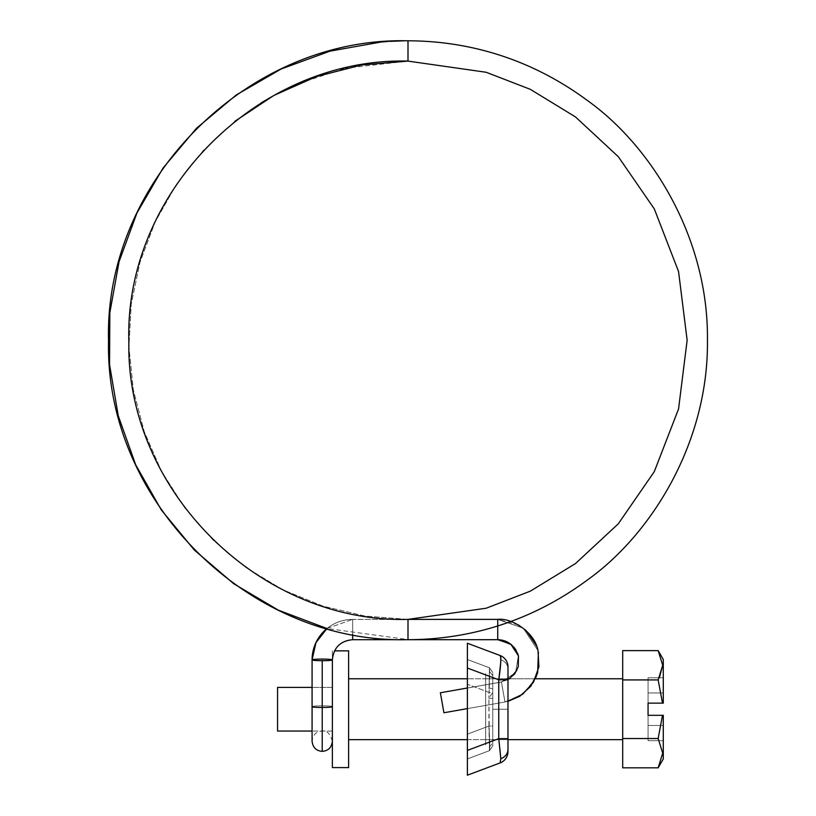 <?xml version="1.0" encoding="UTF-8"?>
<svg xmlns="http://www.w3.org/2000/svg" width="816" height="816" viewBox="0 0 816 816"><rect width="100%" height="100%" fill="white"/><g stroke="black" fill="none" stroke-linecap="round" stroke-linejoin="round"><path stroke-width="0.61" stroke-dasharray="4.08 3.06" d="M235.059 121.135L203.378 150.368L176.593 184.151L155.305 221.636L140.066 261.967L131.213 304.154L128.938 347.198L133.355 390.079L144.289 431.786L161.527 471.291L184.651 507.674L213.078 540.08L246.177 567.701L283.121 589.917L323.054 606.166L365.017 616.07L408 619.415L408 639.693L408 619.385L408 639.693C457.133 639.581 522.852 627.82 587.663 579.799C651.974 533.848 708.635 441.895 707.441 340.241C708.635 238.588 651.974 146.635 587.663 100.684C522.852 52.663 457.133 40.902 408 40.8L408 61.098L486.163 72.267L530.318 89.332L575.484 116.933L618.314 156.703L654.299 208.886L678.555 271.534L687.143 340.241L678.555 408.959L654.299 471.607L618.314 523.79L575.484 563.56L530.318 591.161L486.163 608.226L408 619.385L408 639.662C247.962 643.763 104.458 500.218 108.559 340.231C104.458 180.244 247.962 36.7 408 40.8L408 61.098C258.815 57.283 125.032 191.097 128.846 340.262C125.032 489.416 258.815 623.23 408 619.415L352.675 619.385L352.675 639.693L497.729 639.693L497.729 619.415L523.25 628.157L538.019 650.638L538.795 667.59L532.736 683.461L520.781 695.558L504.961 701.923L501.432 682.003L440.385 692.764L501.422 682.064L515.641 672.608L518.364 655.697L510.775 644.14L497.729 639.662L497.729 619.385L352.675 619.385A40.606 40.474 180 0 0 327.032 628.524A40.606 40.474 -0 0 1 352.675 619.415L352.675 639.652A20.298 20.237 -0 0 0 332.377 659.889A20.298 20.237 -0 0 1 352.675 639.652L352.675 619.385L352.675 634.511L352.675 619.415L408 619.385L365.027 616.07L323.075 606.176L283.162 589.937L246.218 567.732L213.119 540.131L184.691 507.736L161.568 471.373L144.32 431.878L133.375 390.191L128.938 347.33L131.192 304.286L140.026 262.109L155.244 221.789L176.501 184.294L203.255 150.511L234.906 121.268M322.228 660.705A10.149 0.816 0 0 1 312.079 659.889A40.606 40.474 180 0 1 352.675 619.415L352.675 639.652A20.298 20.237 180 0 0 332.377 659.889A10.149 0.816 180 0 0 322.228 659.083L322.228 705.84A10.149 0.816 180 0 1 332.377 706.666A10.149 0.816 180 0 0 322.228 705.84L322.228 731.054L322.228 705.84A10.149 0.816 0 0 1 332.377 706.666A10.149 0.816 0 0 0 322.228 705.84L322.228 659.083A10.149 0.816 180 0 1 332.377 659.889A20.298 20.237 180 0 1 352.675 639.652L352.675 619.385A40.606 40.474 -0 0 0 312.079 659.889A10.149 0.816 180 0 1 322.228 659.083L322.228 705.84A10.149 0.816 0 0 0 312.079 706.646A10.149 0.816 180 0 1 322.228 705.84L322.228 731.054L322.228 705.84A10.149 0.816 180 0 0 312.079 706.646A10.149 0.816 180 0 0 322.228 707.462A10.149 0.816 180 0 0 332.347 706.717A10.149 0.816 0 0 1 322.228 707.462L322.228 660.705A10.149 0.816 180 0 0 332.347 659.96A10.149 0.816 0 0 1 322.228 660.705L322.228 707.462A10.149 0.816 0 0 1 312.079 706.646A10.149 0.816 0 0 1 322.228 705.84L322.228 659.083A10.149 0.816 180 0 0 312.079 659.889A10.149 0.816 180 0 0 322.228 660.705M440.385 692.835L443.914 712.756L504.961 701.995L501.432 682.003L504.961 701.923L507.98 701.27L504.961 701.923L501.432 682.003L467.384 688L501.432 682.003L504.961 701.995L443.914 712.756L440.385 692.764M408 639.662L408 619.385C259.355 623.159 125.929 490.375 128.857 341.853C124.114 192.199 258.182 57.242 408 61.098L408 40.8C247.962 36.7 104.458 180.244 108.559 340.231C104.458 500.218 247.962 643.763 408 639.662L408 619.415C258.815 623.23 125.032 489.416 128.846 340.262C125.032 191.097 258.815 57.283 408 61.098L408 40.8C457.133 40.902 522.852 52.663 587.663 100.684C651.974 146.635 708.635 238.588 707.441 340.241C708.635 441.895 651.974 533.848 587.663 579.799C522.852 627.82 457.133 639.581 408 639.693L408 619.385L497.729 619.385L497.729 639.662L510.775 644.14L518.364 655.697L515.641 672.608L501.422 682.064L504.961 701.984L520.781 695.558L532.736 683.461L538.795 667.59L538.019 650.638L523.25 628.157L497.729 619.385L497.729 639.683L497.729 619.415L523.25 628.157L538.019 650.638L523.25 628.157L497.729 619.415L497.729 639.693L352.675 639.693L352.675 619.415L408 619.385L486.163 608.226L530.318 591.161L575.484 563.56L618.314 523.79L654.299 471.607L678.555 408.959L687.143 340.241L678.555 271.534L654.299 208.886L618.314 156.703L575.484 116.933L530.318 89.332L486.163 72.267L408 61.098L345.26 68.258M518.272 666.631L518.364 655.697L515.641 672.608L501.422 682.064L515.528 672.792L518.476 656.125M497.729 639.662L499.259 639.744M344.046 68.544L297.167 84.048M287.497 88.454L280.602 91.871M280.602 91.882L276.196 94.187M261.171 102.857L235.763 120.584M332.377 741.203C329.919 733.319 326.543 729.943 322.228 731.054C316.19 731.544 312.803 734.93 312.079 741.203L312.079 659.889A10.149 0.816 0 0 1 322.228 659.083A10.149 0.816 0 0 1 332.377 659.889L332.377 741.203L332.377 650.852L332.377 731.044L332.377 687.398L312.079 687.398L332.377 687.398L332.377 731.044L312.079 731.044L332.377 731.044L332.377 693.794L332.377 767.591L332.377 650.852M518.415 624.923L497.729 619.385L497.729 639.683M488.917 698.312L492.762 698.312L492.762 726.067L488.917 726.067C489.814 740.948 489.998 749.149 489.467 750.659L467.384 758.941L489.467 750.659L488.917 726.067L467.384 734.145L488.917 726.067L488.917 698.312L489.467 750.659L467.384 758.941L467.384 734.145L467.384 758.941L489.467 750.659L492.762 745.906L492.762 698.312L488.917 698.312L492.762 692.325L492.762 742.754L489.763 746.599L488.917 726.067L492.762 726.067L492.762 673.69L492.762 744.753L492.762 673.69L492.762 709.216L492.762 706.197L492.762 709.216L507.98 709.216L492.762 709.216L507.98 709.216L507.98 678.769L507.98 739.673L507.98 678.769L507.98 709.216L507.98 678.769L507.98 709.216L492.762 709.216L492.762 672.537L489.467 667.784L492.762 672.537L489.467 667.784L489.763 671.843L492.762 675.689L492.762 672.537L489.467 667.784L489.182 687.98L492.762 688.786L492.762 675.689L489.763 671.843L488.917 698.312L488.947 692.386L467.384 684.298L467.384 659.501L467.384 734.145L467.384 684.298L488.947 692.386L492.762 692.325L492.762 678.769L507.98 678.769L507.98 739.673L485.653 739.673L485.653 678.769L507.98 678.769L492.762 678.769L492.762 709.216L492.762 672.537L492.762 688.786L489.182 687.98L489.467 667.784L467.384 659.501L489.467 667.784L467.384 659.501L489.467 667.784L488.947 692.386L467.384 684.298L488.947 692.386M467.384 766.948L467.384 750.404L498.76 738.643L507.98 738.643L507.98 751.536L507.98 668.957A12.179 10.139 0 0 0 500.81 659.716L500.075 655.503L467.384 643.243L500.075 655.503L500.81 659.716L498.76 679.799L467.384 668.039L467.384 750.404L467.384 668.039L498.76 679.799L500.81 659.716A12.179 10.139 180 0 1 507.98 668.957L507.98 679.799L498.76 679.799L498.76 738.643L467.384 750.404L467.384 775.2L500.075 762.94L467.384 775.2L467.384 769.162M485.653 673.69L485.653 744.753L485.653 673.69M507.98 668.957L507.98 666.907L507.98 668.957M467.384 647.18L467.384 656.064M492.762 709.216L492.762 678.769L492.762 709.216M467.384 752.903L467.384 734.145L488.917 726.067L467.384 734.145L467.384 666.641M467.384 751.801L467.384 666.254M467.384 667.049L467.395 661.031M467.384 659.981L467.384 665.54M467.384 651.494L467.384 649.281M498.76 738.643L500.708 755.565C500.973 760.043 500.759 762.501 500.075 762.94C501.34 761.134 500.902 753.035 498.76 738.643L498.76 679.799L507.98 679.799L507.98 738.643L498.76 738.643M467.384 758.462L467.395 757.411M467.384 753.025L467.384 758.768M485.653 744.753L485.653 676.403L485.653 744.753M485.653 678.769L485.653 739.673L485.653 678.769L485.653 739.673L507.98 739.673L507.98 678.769L485.653 678.769M507.98 751.536A12.179 12.179 0 0 1 500.075 762.94A12.179 12.179 0 0 0 507.98 751.536M500.075 655.503A12.179 12.179 0 0 1 507.98 666.907A12.179 12.179 0 0 0 500.075 655.503M489.467 750.659L492.762 745.906L489.467 750.659L489.763 746.599L492.762 742.754L492.762 745.906L489.467 750.659M622.69 739.673L622.69 678.769L622.69 739.673M535.347 678.769L509.49 678.769L535.347 678.769L522.974 694.059L504.961 701.984L507.98 701.332M507.98 678.769L467.384 678.769L507.98 678.769M348.616 678.769L348.616 739.673L348.616 678.769M467.384 739.673L507.98 739.673L467.384 739.673M662.704 753.229L658.165 738.521L662.49 715.316L663.286 715.316L663.286 758.962L663.286 715.316L663.286 740.683L663.286 715.316L648.067 715.316L662.49 715.316L658.165 738.521L662.704 753.229M659.348 677.749L648.067 677.749L648.067 692.978L663.286 692.978L663.286 659.481L663.286 703.127L663.286 677.749L663.286 703.127L648.067 703.127L648.067 725.465L663.286 725.465L663.286 740.683L648.067 740.683L648.067 725.465L663.286 725.465L663.286 715.316L663.286 725.465L648.067 725.465L648.067 715.316L663.286 715.316L648.067 715.316L663.286 715.316L648.067 715.316L648.067 740.683L663.286 740.683L663.286 725.465L648.067 725.465L648.067 740.683L663.286 740.683L648.067 740.683L648.067 703.127L663.286 703.127L663.286 692.978L648.067 692.978L648.067 703.127L663.286 703.127L648.067 703.127L648.067 677.749L663.286 677.749L663.286 692.978L648.067 692.978L663.286 692.978L663.286 677.749L648.067 677.749L659.348 677.749L658.165 679.922L622.69 679.922L622.69 650.617L622.69 679.922L658.165 679.922L662.49 703.127L658.165 679.922L662.704 665.213L658.165 650.617L662.704 665.295M277.562 731.044L277.562 687.398L277.562 731.044M348.616 650.852L348.616 767.591L348.616 650.852M348.616 739.673L348.616 681.085L348.616 739.673M332.377 687.398L332.377 693.794L332.377 687.398M622.69 767.825L622.69 679.922L622.69 738.521L658.165 738.521L622.69 738.521L622.69 767.825M662.49 703.127L663.286 703.127M659.359 677.749L663.286 677.749L659.359 677.749M648.067 703.127L648.067 677.749L648.067 703.127M352.675 639.693C340.343 640.907 333.581 647.639 332.377 659.889M507.98 679.677L500.82 682.105L509.49 678.769M536.398 645.691L538.019 650.638M516.844 670.415L518.201 666.907M408 619.385L408.898 619.385M497.729 619.385L496.832 619.385M327.002 628.514L352.675 619.385L327.002 628.514L408.898 639.693M387.926 41.483L389.385 41.381M404.134 40.82L407.419 40.8M511.408 644.66L512.876 646.007M513.182 646.323L514.049 647.302M516.018 650.087L517.579 653.269"/><path stroke-width="1.22" d="M332.347 706.717A10.149 0.816 180 0 1 322.228 707.462L322.228 751.352L322.228 707.462A10.149 0.816 0 0 0 332.347 706.717M234.906 121.268L273.768 95.503L316.373 76.571L361.539 65.015L408 61.098L486.163 72.267L530.318 89.332L575.484 116.933L618.314 156.703L654.299 208.886L678.555 271.534L687.143 340.241L678.555 408.959L654.299 471.607L618.314 523.79L575.484 563.56L530.318 591.161L486.163 608.226L408 619.385L408 639.662C247.962 643.763 104.458 500.218 108.559 340.231C104.458 180.244 247.962 36.7 408 40.8C247.962 36.7 104.458 180.244 108.559 340.231C104.458 500.218 247.962 643.763 408 639.662L497.729 639.693L497.729 619.385L408 619.385L486.163 608.226L530.318 591.161L575.484 563.56L618.314 523.79L654.299 471.607L678.555 408.959L687.143 340.241L678.555 271.534L654.299 208.886L618.314 156.703L575.484 116.933L530.318 89.332L486.163 72.267L408 61.098L408 40.8C457.133 40.902 522.852 52.663 587.663 100.684C651.974 146.635 708.635 238.588 707.441 340.241C708.635 441.895 651.974 533.848 587.663 579.799C522.852 627.82 457.133 639.581 408 639.693L352.675 639.693L352.675 634.511L352.675 639.693L407.276 639.693M352.675 639.693C340.343 640.907 333.581 647.639 332.377 659.889A10.149 0.816 0 0 0 322.228 659.083A10.149 0.816 0 0 0 312.079 659.889L315.996 642.539L327.002 628.514A40.606 40.474 180 0 0 312.079 659.889A10.149 0.816 0 0 0 322.228 660.705A10.149 0.816 0 0 0 332.347 659.96A10.149 0.816 0 0 0 332.377 659.889A10.149 0.816 180 0 1 332.347 659.96A10.149 0.816 180 0 1 322.228 660.705L322.228 707.462L322.228 660.705A10.149 0.816 180 0 1 312.079 659.889A40.606 40.474 -0 0 1 327.032 628.524L278.409 610.195L233.733 583.736L194.269 549.974L161.272 509.898L135.66 464.732L118.269 415.834L109.558 364.66L109.834 312.752L119.065 261.671L136.966 212.945L163.037 168.055L196.452 128.316L236.252 94.972L281.204 68.972L329.99 51.153L381.113 42.014M507.98 701.27L522.668 694.222L533.531 682.145L538.907 666.825L538.019 650.638L538.907 666.825L533.531 682.145L522.668 694.222L507.98 701.27M497.729 639.662L510.775 644.14L518.364 655.697L510.775 644.14L497.729 639.662M467.384 688L440.385 692.764L443.914 712.756L467.384 708.614L443.914 712.756L440.385 692.764L443.914 712.756L440.385 692.764L467.384 688M518.476 656.125L518.272 666.631L514.661 673.965L507.98 679.677M517.579 653.269L518.364 655.697C514.488 645.334 507.613 639.999 497.729 639.683L408 639.693C457.133 639.581 522.852 627.82 587.663 579.799C651.974 533.848 708.635 441.895 707.441 340.241C708.635 238.588 651.974 146.635 587.663 100.684C522.852 52.663 457.133 40.902 408 40.8L408 61.098C258.182 57.242 124.114 192.199 128.857 341.853C125.929 490.375 259.355 623.159 408 619.385L496.832 619.385M296.392 84.385L287.497 88.454M276.002 94.289L261.171 102.857M327.002 628.514L315.996 642.539L312.079 659.889L312.079 706.646A10.149 0.816 0 0 0 322.228 707.462A10.149 0.816 180 0 1 312.079 706.646L312.079 741.203C312.803 747.487 316.19 750.873 322.228 751.352C328.267 750.873 331.643 747.487 332.377 741.203M498.76 738.643L500.81 758.727A12.179 10.139 0 0 0 507.98 749.486L507.98 738.643L498.76 738.643L467.384 750.404L467.384 643.243L500.075 655.503L467.384 643.243L467.384 668.039L498.76 679.799L498.76 738.643L467.384 750.404L467.384 668.039L498.76 679.799L500.708 662.878C500.973 658.4 500.759 655.942 500.075 655.503A12.179 12.179 0 0 1 507.98 666.907L507.98 751.536A12.179 12.179 0 0 1 500.075 762.94L467.384 775.2L467.384 750.404L467.384 775.2L500.075 762.94L500.81 758.727L498.76 738.643L507.98 738.643L507.98 679.799L498.76 679.799L498.76 738.643M467.384 666.254L467.384 667.049M467.395 661.031L467.384 659.981M467.384 656.064L467.384 651.494M467.384 649.281L467.384 647.18M467.384 769.162L467.384 766.948M467.395 757.411L467.384 752.903M467.384 751.393L467.384 753.025M467.384 667.151L467.384 665.54M507.98 749.486A12.179 10.139 180 0 1 500.81 758.727L500.075 762.94A12.179 12.179 0 0 0 507.98 751.536L507.98 749.486M507.98 666.907A12.179 12.179 0 0 0 500.075 655.503C501.34 657.308 500.902 665.407 498.76 679.799L507.98 679.799L507.98 666.907M334.519 650.852L348.616 650.852L348.616 767.591L332.377 767.591L332.377 659.889L332.377 767.591L348.616 767.591L348.616 650.852L337.589 650.852M622.69 678.769L535.347 678.769L622.69 678.769M509.49 678.769L507.98 678.769L509.49 678.769L516.844 670.415M467.384 678.769L348.616 678.769L467.384 678.769M348.616 739.673L467.384 739.673L348.616 739.673M507.98 739.673L622.69 739.673L507.98 739.673M312.079 687.398L277.562 687.398L277.562 731.044L312.079 731.044L277.562 731.044L277.562 687.398L312.079 687.398M658.165 767.825L662.704 753.229L658.165 767.825L663.286 758.962L658.165 767.825L622.69 767.825L658.165 767.825L662.704 753.148L658.165 767.825M662.704 665.244L658.165 679.922L662.49 703.127L648.067 703.127L648.067 715.316L663.286 715.316L663.286 758.962L663.286 715.316L662.49 715.316L658.165 738.521L662.704 753.148L658.165 738.521L622.69 738.521L622.69 767.825L622.69 738.521L658.165 738.521L662.49 715.316L648.067 715.316L648.067 703.127L662.49 703.127L658.165 679.922L622.69 679.922L622.69 738.521L622.69 679.922L658.165 679.922L662.704 665.244L658.165 650.617L622.69 650.617L622.69 679.922L622.69 650.617L658.165 650.617L662.704 665.244L659.348 677.749M663.286 659.481L663.286 703.127L663.286 659.481L658.165 650.617M662.49 703.127L663.286 703.127L662.49 703.127M518.415 624.923L526.014 630.472L536.398 645.691M497.729 639.693L496.832 639.693M538.019 650.638C534.949 632.461 511.765 617.579 497.729 619.385M535.347 678.769L537.673 672.568L538.397 652.188L537.673 672.568L530.777 686.297L519.802 696.252L507.98 701.332M408 619.385L408.898 619.385M408 639.683C248.554 643.732 105.417 501.299 108.559 341.965C103.479 181.417 247.289 36.659 407.99 40.8M381.358 41.993L387.926 41.483M389.385 41.381L404.134 40.82M499.239 639.744L511.408 644.66M514.049 647.302L516.018 650.087"/></g></svg>
